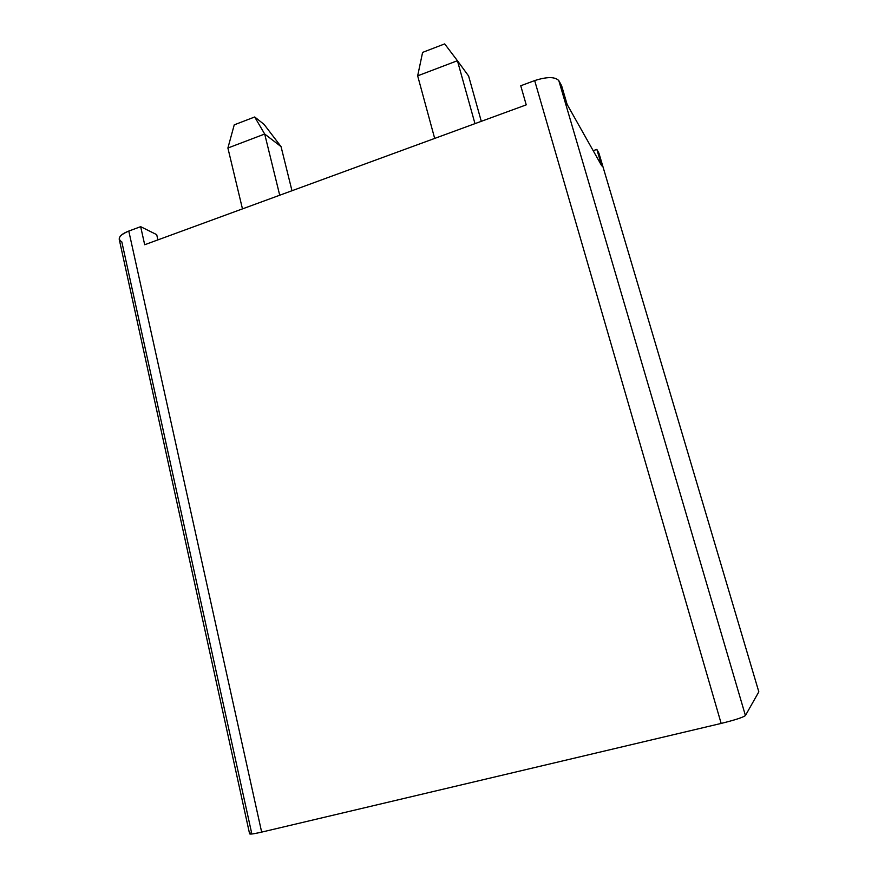 <?xml version="1.0" encoding="UTF-8"?>
<svg xmlns="http://www.w3.org/2000/svg" width="878" height="878" viewBox="0 0 878 878"><rect width="100%" height="100%" fill="white"/><g stroke="black" fill="none" stroke-linecap="round" stroke-linejoin="round"><path stroke-width="1.32" d="M481.298 121.329L468.611 76.013L457.427 60.714L474.976 123.644L457.427 60.714L417.665 75.837L434.676 138.417L417.665 75.837L457.427 60.714L468.611 76.013L481.298 121.329M422.603 52.395L444.685 43.9L457.427 60.714L444.685 43.9L422.603 52.395L417.665 75.837L422.603 52.395M291.979 190.735L281.048 146.626L264.695 134.027L279.72 195.223L264.695 134.027L227.896 148.02L242.471 208.887L227.896 148.02L264.695 134.027L281.048 146.626L291.979 190.735M234.239 124.852L254.686 116.983L264.037 124.347L254.686 116.983L264.695 134.027L254.686 116.983L234.239 124.852L227.896 148.02L234.239 124.852M281.048 146.626L264.037 124.347L281.048 146.626M758.768 691.634L598.928 153.156L596.842 149.403L593.188 150.687L596.842 149.403L601.715 165.821L567.133 104.449L601.715 165.821L596.842 149.403L598.928 153.156L758.822 691.842L599.169 153.99M144.694 244.732L526.229 104.855L520.742 85.759L534.669 80.589L721.156 723.428L261.655 832.114L128.792 231.068L140.656 226.667L156.712 234.645L140.656 226.667L128.792 231.068C122.283 233.537 119.101 236.292 119.232 239.321L249.604 833.848C250.318 834.418 254.335 833.837 261.655 832.114C250.834 834.539 247.464 834.693 251.536 832.563L121.822 241.878C116.972 238.761 119.298 235.15 128.792 231.068L261.655 832.114L721.156 723.428C735.029 720.004 743.117 717.37 745.422 715.537C743.117 717.37 735.029 720.004 721.156 723.428L534.669 80.589C547.005 76.638 555.061 76.649 558.814 80.622C555.061 76.649 547.005 76.638 534.669 80.589L520.742 85.759L526.229 104.855L144.694 244.732L140.656 226.667L144.694 244.732M758.822 691.842L745.422 715.537L558.814 80.622L561.624 85.715L558.814 80.622L745.422 715.537L758.822 691.842M157.897 239.892L156.712 234.645L157.897 239.892M567.133 104.449L561.624 85.715L567.133 104.449"/></g></svg>
